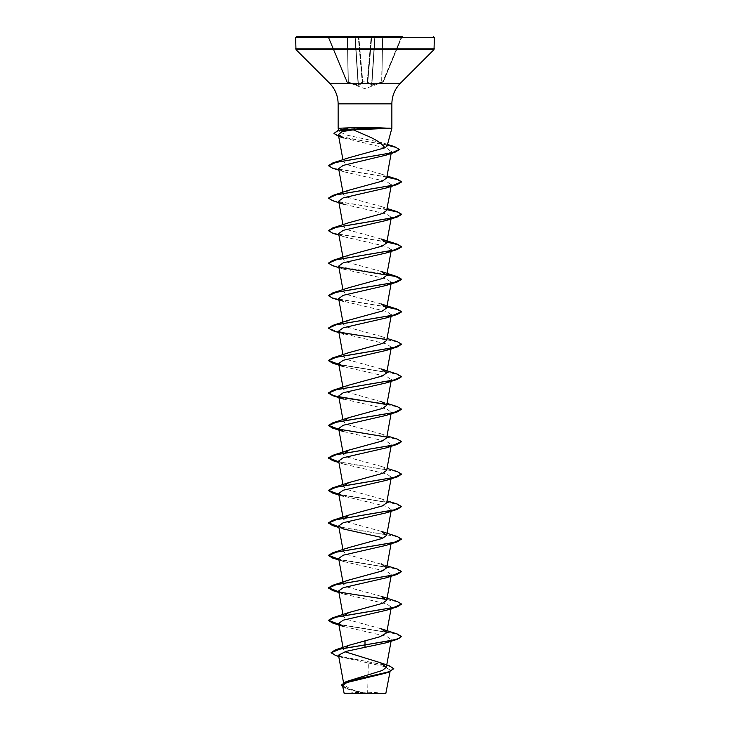 <?xml version="1.0" encoding="UTF-8"?>
<svg xmlns="http://www.w3.org/2000/svg" width="730" height="730" viewBox="0 0 730 730"><rect width="100%" height="100%" fill="white"/><g stroke="black" fill="none" stroke-linecap="round" stroke-linejoin="round"><path stroke-width="0.55" stroke-dasharray="3.65 2.74" d="M367.254 82.152A0.547 0.511 -175 0 0 367.774 81.678L371.689 37.002L367.747 82.043L371.689 37.002L367.774 81.678L367.226 81.842L367.774 81.678A0.547 0.511 -175 0 1 367.254 82.152L362.774 81.842L367.226 81.842L371.168 36.838L371.725 37.002L371.168 36.5L372.227 36.5L371.168 36.5L367.254 82.152M383.049 82.152L381.863 82.043L382.858 81.678L401.372 37.002L402.011 36.838L383.369 81.842L402.011 36.838L375.284 36.5A0.547 0.502 90 0 0 374.782 37.002L374.782 37.002A0.547 0.502 90 0 1 375.284 36.5L375.074 37.002L375.284 36.5L401.372 37.002L383.049 82.152L371.789 85.419L367.226 82.508L371.789 85.419L383.049 82.152A0.547 0.547 -157.5 0 0 383.369 81.842L383.369 81.842A0.547 0.547 22.5 0 1 383.049 82.152M362.774 82.508L362.774 82.508A0.547 0.511 -5 0 1 362.253 82.043L358.311 37.002L362.253 82.043L358.311 37.002L362.253 82.043L358.43 84.954L362.253 82.043A0.547 0.511 -5 0 0 362.774 82.508M358.813 85.419L362.701 82.654L358.813 85.419A0.547 0.502 66.7 0 1 358.43 84.954L348.347 82.189L358.43 84.954A0.547 0.502 -113.3 0 0 358.813 85.419M348.365 82.654L358.211 85.419L348.365 82.654L347.142 81.678L348.365 82.654M346.951 82.152L347.945 82.508L346.631 81.842L327.989 36.838L346.951 82.152A0.547 0.547 -22.5 0 1 346.631 81.842A0.547 0.547 157.5 0 0 346.951 82.152M385.814 693.5L344.186 693.5M386.115 693.199L364.872 693.327L350.4 689.074L343.921 684.831L349.953 680.223M387.11 145.991L382.94 142.916L347.06 135.16L339.048 131.637L341.969 129.338M338.136 128.261L391.864 128.261M338.747 656.471L368.34 663.004L367.646 693.181M343.018 647.419L343.438 649.7L349.451 645.156M381.224 628.795L347.553 619.606L343.319 616.54M381.206 596.31L347.553 587.121L343.319 584.055L348.785 580.067M387.055 565.823L347.544 554.627L343.31 551.57L348.776 547.582M381.215 531.34L347.544 522.142L343.328 519.085M386.681 502.842L381.215 498.855L347.544 489.666L343.31 486.6M386.681 470.357L381.215 466.37L347.553 457.181L343.319 454.115M386.672 437.872L381.224 433.885L347.535 424.687L343.319 421.63L342.945 419.64M387.055 403.398L347.553 392.202L343.319 389.136L348.785 385.157M381.206 368.915L347.535 359.717L343.319 356.66L348.785 352.672M386.69 340.417L381.224 336.43L347.535 327.232L343.31 324.166L348.785 320.187M381.215 303.945L347.544 294.747L343.328 291.69L348.794 287.702M381.224 271.46L347.553 262.271L343.31 259.205L348.767 255.217M381.215 238.975L347.553 229.786L343.319 226.72L348.785 222.732M386.672 210.477L381.206 206.49L347.535 197.292L343.31 194.235L348.776 190.247M386.69 177.992L381.224 174.005L347.544 164.807L343.328 161.75L348.794 157.762M343.857 138.007L386.9 148.327L391.444 151.785M338.665 168.657L343.748 171.742L386.736 181.597L391.353 184.9M338.674 201.142L343.757 204.227L386.754 214.091L391.326 217.385M338.674 233.627L343.739 236.702L386.763 246.585L391.326 249.87M338.674 266.112L343.739 269.188L386.754 279.061L391.353 282.355M338.93 300.121L386.745 311.546L391.335 314.831M338.93 332.606L386.745 344.031L391.353 347.325L391.207 348.128M343.757 366.652L386.754 376.516L391.335 379.81M343.748 399.127L386.763 409.001L391.344 412.295L386.289 415.37M343.739 431.613L386.754 441.486L391.344 444.78L386.261 447.855M338.647 461.022L343.721 464.098L386.745 473.971L391.344 477.265L386.252 480.34M338.93 495.031L386.754 506.456L391.353 509.75L386.252 512.834M391.07 543.759L391.353 542.235L386.252 545.31M338.647 558.477L343.739 561.553L386.745 571.426L391.353 574.72L386.289 577.795M338.647 590.962L343.73 594.038L386.736 603.911L391.353 607.205L386.27 610.28M343.721 626.523L386.736 636.396L391.353 639.69L386.279 642.765M368.34 663.004L384.354 666.554L390.313 670.186L385.148 673.27M342.58 685.817L348.055 689.202L363.421 693.263L343.921 693.245M331.046 652.51L337.734 655.841L389.336 665.833M341.375 685.023L348.803 689.166L364.872 693.327M335.782 655.558L387.767 665.623L393.789 668.981M342.781 686.957L347.325 688.956L364.799 693.317M365 36.5L296.745 36.5M402.513 36.5A0.547 0.547 0 0 0 402.011 36.838A0.547 0.547 0 0 1 402.513 36.5L382.648 36.5L381.863 82.043L371.862 84.954L381.863 82.043L382.648 37.002L381.653 82.189L382.438 37.002L375.074 37.002L401.372 37.002L401.372 36.5M358.832 36.5L357.773 36.5A0.547 0.502 90 0 1 358.275 37.002L358.832 36.838L358.275 37.002A0.547 0.502 90 0 0 357.773 36.5A0.547 0.547 0 0 1 358.311 37.002A0.547 0.547 0 0 0 357.773 36.5A0.547 0.547 0 0 1 358.311 37.002A0.547 0.547 0 0 0 357.773 36.5M328.628 36.5L328.628 37.002L327.989 36.838L328.628 36.5L327.487 36.5L354.716 36.5L354.926 37.002L354.716 36.5A0.547 0.502 90 0 1 355.218 37.002A0.547 0.502 90 0 0 354.716 36.5M372.227 36.5A0.547 0.547 0 0 0 371.689 37.002L374.782 37.002L371.725 37.002L367.774 82.189A0.547 0.484 131.8 0 1 367.299 82.654A0.547 0.484 -48.2 0 0 367.774 82.189L371.57 84.954L367.774 82.189L371.725 37.002A0.547 0.547 0 0 1 372.227 36.5A0.547 0.502 90 0 0 371.725 37.002A0.547 0.502 90 0 1 372.227 36.5A0.547 0.547 0 0 0 371.689 37.002A0.547 0.547 0 0 1 372.227 36.5A0.547 0.547 0 0 0 371.689 37.002A0.547 0.547 0 0 1 372.227 36.5L375.284 36.5M397.275 634.005L338.793 624.25M397.266 601.52L338.793 591.765M397.266 569.026L338.793 559.28M397.266 536.541L338.793 526.795M397.275 504.065L338.793 494.31M397.275 471.58L338.793 461.825M397.266 439.095L338.793 429.34M397.266 406.601L386.352 404.228M397.266 374.125L338.793 364.37M397.275 341.64L336.703 331.438L328.509 328.044M386.882 306.865L334.34 298.387L328.509 295.559M386.882 274.38L334.34 265.902L328.518 263.074M386.882 241.895L334.331 233.418L328.518 230.589M386.882 209.41L334.322 200.932L328.509 198.104M386.882 176.925L334.331 168.447L328.509 165.619M387.402 144.923L352.417 139.047L338.902 136.108L333.948 133.17M401.5 636.788L395.286 633.722L338.848 624.533M401.482 604.166L397.33 601.803L386.535 599.439M339.66 592.212L338.848 592.048M401.482 571.681L394.875 568.652L338.848 559.563M401.5 539.333L395.277 536.267L338.848 527.078M401.5 506.848L395.277 503.782L338.848 494.593M401.491 474.226L394.875 471.197L338.848 462.108M401.482 441.741L397.33 439.378L386.544 437.024M401.482 409.256L397.33 406.893L386.544 404.539M401.482 376.771L394.866 373.742L338.848 364.653M401.491 344.286L397.33 341.923L386.553 339.569M339.642 332.332L332.725 330.69M386.836 307.129L332.725 298.205M339.642 267.363L332.734 265.729M386.836 242.159L332.734 233.244M386.836 209.674L332.734 200.75M386.836 177.189L332.725 168.265M387.329 145.179L338.391 136.218M365 693.5L345.591 693.5L365 693.5M362.774 81.842L362.226 81.678L362.774 81.842L358.832 36.838L371.168 36.838L358.832 36.838L362.746 82.152A0.547 0.511 -5 0 1 362.226 81.678A0.547 0.511 -5 0 0 362.746 82.152L362.774 81.842M371.862 84.954L375.074 37.002L371.862 84.954M367.747 82.043A0.547 0.511 -175 0 1 367.226 82.508A0.547 0.511 -175 0 0 367.747 82.043M371.187 85.419A0.547 0.502 -66.7 0 0 371.57 84.954L374.782 37.002L371.57 84.954A0.547 0.502 113.3 0 1 371.187 85.419M381.635 82.654L381.653 82.189L381.635 82.654M382.055 82.508L381.863 82.043L382.055 82.508M362.226 82.189A0.547 0.484 48.2 0 0 362.701 82.654A0.547 0.484 -131.8 0 1 362.226 82.189L358.275 37.002L362.226 82.189M358.138 84.954L354.926 37.002L358.138 84.954M348.137 82.043L347.352 37.002L328.628 37.002L347.142 81.678L328.628 37.002L347.352 37.002L348.137 82.043M327.487 36.5A0.547 0.547 0 0 1 327.989 36.838A0.547 0.547 0 0 0 327.487 36.5M347.562 37.002L347.352 36.5L347.562 37.002L354.926 37.002L347.562 37.002L348.347 82.189L347.562 37.002M434.35 37.595L295.65 37.595M434.35 48.819L295.65 48.819M434.031 49.594L295.969 49.594M400.414 83.211L329.586 83.211M391.864 103.852L338.136 103.852M358.43 84.954L355.218 37.002L358.275 37.002L355.218 37.002L358.43 84.954M347.352 37.002L347.352 36.5L347.352 37.002M383.341 81.906L365 88.768L346.659 81.906M384.418 693.5A146 146 0 0 0 345.591 693.5M343.921 684.831L343.529 682.687M391.07 641.214L391.353 639.69M391.07 608.729L391.353 607.205M391.07 576.244L391.353 574.72M391.07 511.274L391.353 509.75M391.07 478.789L391.353 477.265M391.07 446.304L391.353 444.78M391.207 413.098L391.353 412.295M343.31 389.145L342.945 387.155M343.31 356.66L342.945 354.671M343.31 324.175L342.945 322.185M343.31 291.69L342.945 289.701M343.31 259.196L342.945 257.215M343.31 226.72L342.945 224.731M343.31 194.235L342.945 192.245M343.31 161.75L342.945 159.761M390.313 670.195L390.048 671.664M347.325 688.956L348.055 689.202M339.039 131.637L338.693 130.332M382.94 142.916L387.53 144.44M381.215 498.855L387.055 500.853M381.215 466.37L387.055 468.368M381.224 433.885L387.055 435.883M381.224 336.43L387.055 338.428M381.206 206.49L387.055 208.488M381.224 174.005L387.055 176.003M343.748 171.742L338.93 170.181M343.739 236.712L338.93 235.151M343.739 269.197L338.93 267.636M343.721 464.098L338.93 462.546M343.748 529.077L338.93 527.516M343.739 561.562L338.93 560.001M343.73 594.038L338.93 592.486"/><path stroke-width="1.09" d="M342.571 685.826L344.186 693.5L385.814 693.5L390.048 671.664M363.421 693.263C337.196 693.245 338.848 693.235 365 693.217L367.646 693.181M364.973 129.338L353.256 129.831L365 134.904C375.138 138.956 381.781 143.253 384.92 147.816L387.11 145.991L391.864 128.261L364.973 129.338M389.939 128.398L364.808 128.398L364.836 129.338M372.227 36.5L402.513 36.5M389.893 128.261L365 127.266L338.136 128.261L338.136 103.852L391.864 103.852C391.983 95.84 394.83 88.96 400.414 83.211L434.031 49.594L434.35 37.595L433.255 36.5M380.303 662.685L389.336 665.833L393.789 668.707L388.46 671.928L346.13 681.61L382.31 670.496L386.325 667.266L380.303 662.694L345.527 651.936M335.179 649.955L349.451 645.156L380.011 636.724L386.69 632.782L381.224 628.795L397.275 634.005L401.5 636.514L398.717 638.549L390.805 640.575L335.179 649.955L331.046 652.775L335.782 655.558L338.747 656.471M338.848 592.048L332.734 590.579L328.5 588.061L336.247 584.63L397.266 574.337L386.289 577.795L343.255 587.668L338.647 590.962L343.31 616.54L348.776 612.552L382.456 603.354L386.663 600.297L381.206 596.31L397.266 601.52L401.5 604.029L393.735 607.47L332.734 617.762L328.5 620.272L338.793 624.25M348.785 580.067L382.456 570.878L386.69 567.812L381.233 563.825M332.734 552.783L348.776 547.582L382.438 538.393L386.681 535.318L381.215 531.34L397.266 536.541L401.5 539.059L393.753 542.49L332.734 552.783L328.5 555.302L338.793 559.28M338.848 494.593L332.725 493.115L328.5 490.606L336.256 487.175L397.275 476.873L386.261 480.349L343.255 490.213L338.647 493.507L343.31 519.085L348.794 515.097L382.465 505.899L386.681 502.842L391.07 478.789M338.848 462.108L332.725 460.63L328.5 458.121L336.247 454.69L397.266 444.387L386.261 447.864L343.246 457.728L338.647 461.022L343.31 486.591L348.776 482.612L382.447 473.414L386.681 470.357L391.07 446.304M338.647 428.537L343.31 454.115L348.794 450.127L382.456 440.929L386.672 437.872L391.353 412.295M343.319 421.63L348.776 417.642L382.447 408.453L386.69 405.387L381.233 401.4M332.734 390.358L348.785 385.157L382.456 375.959L386.672 372.902L381.206 368.915L397.266 374.125L401.5 376.634L393.753 380.065L332.734 390.358L328.5 392.877L333.856 395.715L348.374 398.553L386.352 404.228M348.785 352.672L382.456 343.483L386.69 340.417L391.353 314.84M328.509 328.044L332.725 325.398L348.785 320.187L382.447 310.989L386.681 307.932L381.215 303.945L397.275 309.155L386.882 306.865M328.509 295.559L332.734 292.912L348.794 287.693L382.465 278.504L386.681 275.447L381.224 271.46L397.266 276.67L386.882 274.38M328.518 263.074L332.734 260.427L348.767 255.217L382.456 246.019L386.681 242.953L381.215 238.975L397.266 244.176L386.882 241.895M328.518 230.589L332.734 227.933L348.785 222.732L382.456 213.534L386.672 210.477L391.353 184.9L386.252 187.984L343.255 197.848L338.674 201.142M328.509 198.104L332.725 195.457L348.776 190.247L382.447 181.058L386.69 177.992L391.462 151.794L385.951 155.171L343.2 165.382L338.665 168.657M328.509 165.619L332.725 162.972L348.794 157.762L384.92 147.816M353.256 129.831L342.051 131.637L338.391 134.63L343.857 138.007L338.391 136.218L333.948 133.444L337.652 130.916L364.808 128.124L337.88 130.579L333.948 133.444M391.326 217.385L386.252 220.469L343.237 230.333L338.674 233.627M391.326 249.87L386.289 252.945L343.237 262.818L338.674 266.112M386.69 307.932L391.353 282.355L386.261 285.43L343.255 295.303L338.647 298.597L343.721 301.673M391.335 314.831L386.252 317.924L343.264 327.779L338.665 331.082L343.757 334.167M386.69 372.902L391.353 347.325L386.243 350.409L343.255 360.273L338.665 363.567L343.757 366.652L332.734 363.175L328.5 360.666L336.265 357.226L397.275 346.933L401.491 344.286M391.335 379.81L386.243 382.894L343.237 392.758L338.665 396.052L343.748 399.127L332.734 395.669L328.5 393.151L336.256 389.72L397.266 379.418L401.482 376.771M397.257 411.912L386.289 415.37L343.246 425.243L338.656 428.537L343.739 431.613L332.734 428.154L328.5 425.636L336.247 422.205L397.257 411.912L401.482 409.256M338.647 493.507L343.748 496.592M338.848 527.078L332.734 525.6L328.5 523.091L336.265 519.65L397.266 509.358L386.252 512.834L343.246 522.698L338.647 525.992L343.748 529.077L381.927 537.526M338.848 559.563L332.734 558.094L328.5 555.576L336.256 552.145L397.266 541.842L386.261 545.319L343.246 555.183L338.647 558.477L343.31 584.055M397.266 606.812L386.27 610.28L343.255 620.153L338.647 623.447L343.721 626.523L332.725 623.055L328.5 620.546L336.247 617.115L397.266 606.812L401.482 604.166M365 640.675L365 644.909L397.275 639.298L386.279 642.765L345.947 651.406L338.51 655.184L342.918 657.776M393.789 668.707L388.479 672.193L385.148 673.27L346.741 682.568L342.58 685.817M346.13 681.61L341.375 685.023M365 647.62L365 644.909L340.691 648.842L331.046 652.775M388.479 672.193L346.029 681.911L341.366 685.151L342.781 686.957M337.88 130.579L347.389 128.261M338.136 103.852C338.017 95.84 335.17 88.96 329.586 83.211L295.969 49.594L295.65 37.595L296.745 36.5L365 36.5M375.284 36.5L401.372 36.5M371.168 36.5L358.832 36.5L371.168 36.5M354.716 36.5L328.628 36.5M357.773 36.5L358.832 36.5M338.793 591.765L328.5 587.787L332.734 585.277L393.744 574.975L401.5 571.544L397.266 569.026L387.055 565.823M338.793 526.795L328.5 522.817L332.734 520.308L393.753 510.005L401.5 506.574L397.275 504.065L387.055 500.853M338.793 494.31L328.5 490.332L332.725 487.822L393.744 477.52L401.5 474.089L397.275 471.58L387.055 468.368M338.793 461.825L328.5 457.847L332.734 455.337L393.735 445.035L401.5 441.604L397.266 439.095L387.055 435.883M338.793 429.34L328.5 425.362L332.734 422.852L393.744 412.55L401.5 409.119L397.266 406.601L387.055 403.398M338.793 364.37L328.5 360.392L332.734 357.882L393.753 347.58L401.5 344.149L397.275 341.64L387.055 338.428M332.725 325.398L393.744 315.095L401.5 311.664L397.275 309.155M332.734 292.912L393.744 282.61L401.5 279.179L397.266 276.67M332.734 260.427L393.753 250.125L401.5 246.694L397.266 244.176M332.734 227.933L393.753 217.64L401.5 214.209L397.266 211.7L386.882 209.41M332.725 195.457L393.753 185.155L401.5 181.724L397.275 179.215L386.882 176.925M332.725 162.972L392.037 152.789L399.264 149.394L394.674 146.675L387.402 144.923M397.275 639.298L401.5 636.514M338.848 624.533L332.725 623.055M386.535 599.439L339.66 592.212M397.266 574.337L401.482 571.681M397.266 541.842L401.5 539.059M397.266 509.358L401.5 506.574M397.275 476.873L401.491 474.226M397.266 444.387L401.482 441.741M386.544 437.024L332.734 428.154M386.544 404.539L332.734 395.669M338.848 364.653L332.734 363.175M386.553 339.569L339.642 332.332M338.93 332.606L332.725 330.69L328.5 328.181L336.256 324.75L397.275 314.447L401.5 311.938L397.631 309.538L386.836 307.129M338.93 300.121L332.725 298.205L328.5 295.696L336.247 292.265L397.266 281.962L401.5 279.453L395.441 276.433L339.642 267.363M338.93 267.636L332.734 265.729L328.5 263.211L336.247 259.78L397.257 249.487L401.5 246.968L397.631 244.568L386.836 242.159M338.93 235.151L332.734 233.244L328.5 230.726L336.256 227.295L397.266 216.993L401.5 214.483L397.622 212.074L386.836 209.674M343.748 204.227L332.734 200.75L328.5 198.241L336.265 194.8L397.275 184.507L401.5 181.998L397.622 179.589L386.836 177.189M338.93 170.181L332.725 168.265L328.5 165.756L336.019 162.379L395.049 152.242L399.264 149.668L396.107 147.423L387.329 145.179M389.893 128.124L364.808 128.124L364.836 127.266M295.65 37.595L434.35 37.595M295.65 48.819L434.35 48.819M295.969 49.594L434.031 49.594M329.586 83.211L400.414 83.211M391.864 128.261L391.864 103.852M343.529 682.687L338.51 655.184M386.325 667.266L391.07 641.214M343.018 647.419L338.647 623.447M386.69 632.773L391.07 608.729M386.69 600.297L391.07 576.244M386.69 567.812L391.07 543.759M343.31 551.57L338.647 525.992M386.69 535.327L391.07 511.274M342.945 419.64L338.647 396.052M386.69 405.387L391.353 379.81M342.945 387.155L338.647 363.567M342.945 354.671L338.647 331.082M342.945 322.185L338.647 298.588M342.945 289.701L338.647 266.112M386.69 275.447L391.353 249.87M342.945 257.215L338.647 233.627M386.69 242.962L391.353 217.385M342.945 224.731L338.647 201.142M342.945 192.245L338.647 168.657M342.945 159.761L338.364 134.639M338.693 130.332L338.136 128.261M387.53 144.44L394.674 146.675M348.776 612.552L332.734 617.762M348.776 580.067L332.734 585.277M348.794 515.097L332.734 520.308M348.776 482.612L332.725 487.822M348.794 450.118L332.734 455.337M348.776 417.642L332.734 422.852M348.776 352.672L332.734 357.882M387.055 208.488L397.266 211.7M387.055 176.003L397.275 179.215M385.951 155.18L395.049 152.242M386.252 187.984L397.275 184.507M386.252 220.469L397.266 216.993M386.279 252.945L397.257 249.487M386.261 285.439L397.266 281.962M386.252 317.924L397.275 314.447M386.243 350.418L397.275 346.933M386.252 382.894L397.266 379.418M338.93 462.546L332.725 460.63M338.93 495.031L332.725 493.115M338.93 527.516L332.734 525.6M338.93 560.001L332.734 558.094M338.93 592.486L332.734 590.579"/></g></svg>
